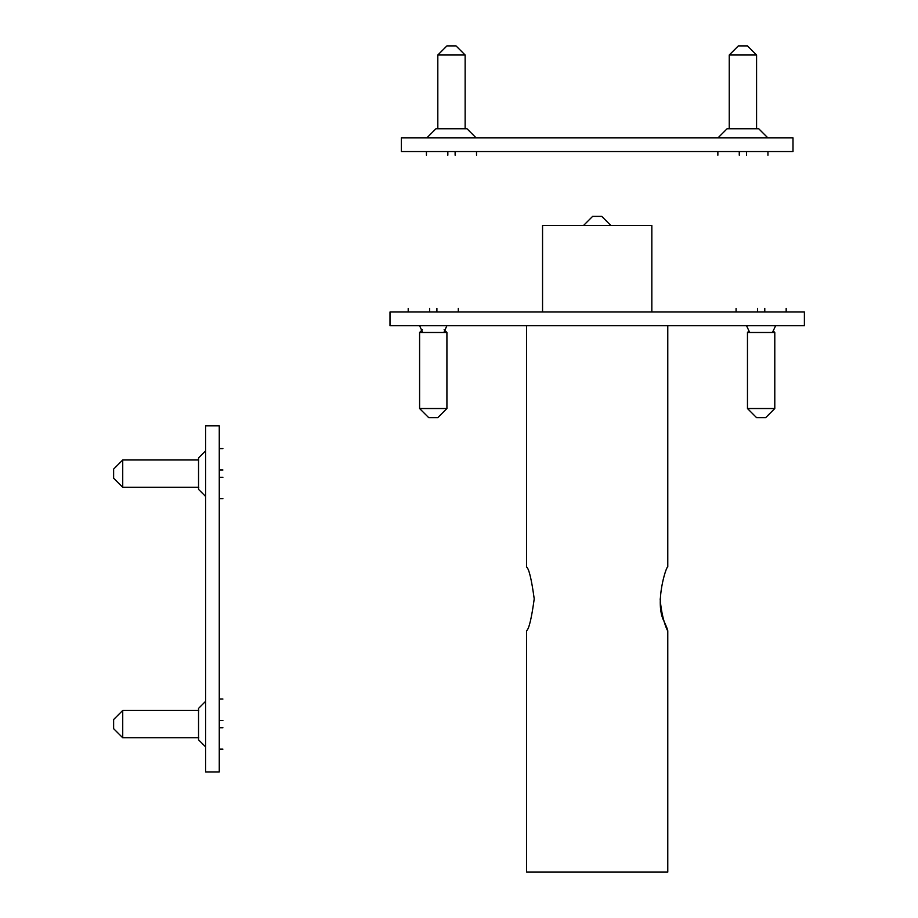 <?xml version="1.0" encoding="UTF-8"?>
<svg xmlns="http://www.w3.org/2000/svg" width="918" height="918" viewBox="0 0 918 918"><rect width="100%" height="100%" fill="white"/><g stroke="black" fill="none" stroke-linecap="round" stroke-linejoin="round"><path stroke-width="1.38" d="M526.611 325.661L526.611 567.003C529.032 568.896 531.568 579.522 534.219 598.88C531.568 618.239 529.032 628.864 526.611 630.758L526.611 872.1L667.776 872.1L526.611 872.1M660.168 598.88C661.993 626.248 673.456 641.636 664.081 621.417C654.247 603.218 666.399 565.511 667.776 567.003L667.776 325.661M601.749 216.373L592.638 216.373L601.749 216.373L610.86 225.472M651.837 225.472L542.549 225.472L651.837 225.472L651.837 311.994M422.659 332.488L419.595 325.661M804.386 325.661L390.001 325.661L390.001 311.994L804.386 311.994L804.386 325.661M749.708 332.488L746.506 325.661M435.924 128.772L467.021 128.772L435.924 128.772L426.824 137.884M727.067 128.772L758.75 128.772L727.067 128.772L717.968 137.884M401.384 137.884L401.384 151.55L793.003 151.55L793.003 137.884L401.384 137.884M205.598 450.887L198.54 457.944L198.54 489.363L205.598 496.42M205.598 701.341L198.54 708.398L198.54 739.816L205.598 746.873M219.264 771.923L219.264 425.837L219.264 771.923L205.598 771.923L205.598 425.837L205.598 771.923M113.614 719.551L113.614 728.663L113.614 719.551L122.725 710.44L198.77 710.44M113.614 728.663L122.725 737.762L122.725 710.44M122.725 737.762L198.77 737.762M219.264 720.458L222.902 720.458C222.902 692.688 222.902 692.688 222.902 720.458M222.902 727.745C222.902 755.525 222.902 755.525 222.902 727.745L219.264 727.745M113.614 469.098L113.614 478.209L113.614 469.098L122.725 459.987L198.77 459.987M113.614 478.209L122.725 487.309L122.725 459.987M122.725 487.309L198.77 487.309M219.264 470.005L222.902 470.005C222.902 442.235 222.902 442.235 222.902 470.005M222.902 477.291C222.902 505.072 222.902 505.072 222.902 477.291L219.264 477.291M446.917 45.9L456.028 45.9L446.917 45.9L437.817 55.011L465.139 55.011L465.139 128.772M447.835 155.188C420.054 155.188 420.054 155.188 447.835 155.188L447.835 151.55M455.121 151.55L455.121 155.188C482.891 155.188 482.891 155.188 455.121 155.188M738.359 45.9L747.47 45.9L738.359 45.9L729.248 55.011L756.57 55.011L756.57 128.772M739.265 155.188C711.496 155.188 711.496 155.188 739.265 155.188L739.265 151.55M746.552 151.55L746.552 155.188C774.333 155.188 774.333 155.188 746.552 155.188M765.681 417.644L756.57 417.644L765.681 417.644L774.792 408.533L747.47 408.533L747.47 332.488L748.996 330.962M774.792 408.533L774.792 332.488L747.47 332.488M764.774 308.356C792.544 308.356 792.544 308.356 764.774 308.356L764.774 311.994M757.488 311.994L757.488 308.356C729.707 308.356 729.707 308.356 757.488 308.356M437.817 417.644L428.706 417.644L437.817 417.644L446.917 408.533L419.595 408.533L419.595 332.488L422.395 329.7M446.917 408.533L446.917 332.488L419.595 332.488M436.899 308.356C464.68 308.356 464.68 308.356 436.899 308.356L436.899 311.994M429.624 311.994L429.624 308.356C401.843 308.356 401.843 308.356 429.624 308.356M592.638 216.373L583.538 225.472M542.549 225.472L542.549 311.994M443.853 332.488L446.917 325.661M772.463 332.488L775.664 325.661M667.776 872.1L667.776 630.758M467.021 128.772L476.132 137.884M758.75 128.772L767.861 137.884M219.264 425.837L205.598 425.837M219.264 749.145L222.902 749.145M219.264 699.057L222.902 699.057M219.264 498.704L222.902 498.704M219.264 448.604L222.902 448.604M456.028 45.9L465.139 55.011M437.817 55.011L437.817 128.772M476.522 151.55L476.522 155.188M426.434 151.55L426.434 155.188M747.47 45.9L756.57 55.011M729.248 55.011L729.248 128.772M767.953 151.55L767.953 155.188M717.865 151.55L717.865 155.188M756.57 417.644L747.47 408.533M736.087 311.994L736.087 308.356M774.792 332.488L773.208 330.905M786.175 311.994L786.175 308.356M428.706 417.644L419.595 408.533M408.212 311.994L408.212 308.356M446.917 332.488L444.128 329.7M458.311 311.994L458.311 308.356"/></g></svg>
